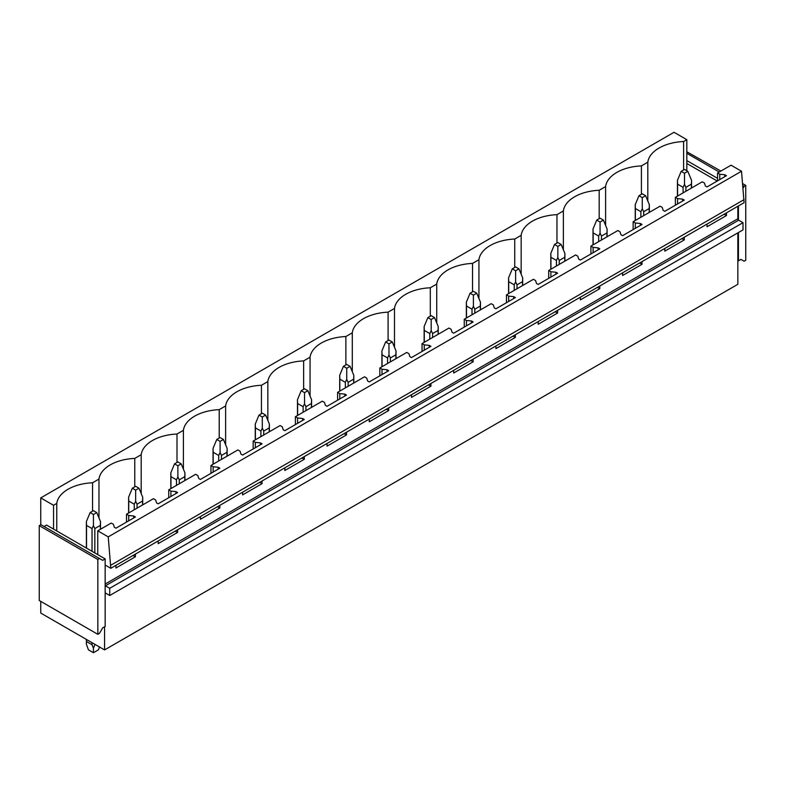 <?xml version="1.0" encoding="UTF-8"?>
<svg xmlns="http://www.w3.org/2000/svg" width="785" height="785" viewBox="0 0 785 785"><rect width="100%" height="100%" fill="white"/><g stroke="black" fill="none" stroke-linecap="round" stroke-linejoin="round"><path stroke-width="1.18" d="M104.572 626.793L104.572 649.921L40.742 613.065L40.742 601.359M40.742 524.782L40.742 497.906L674.03 132.292L686.826 139.681L683.617 141.526A38.789 22.392 0 0 0 647.811 162.201L641.404 165.9A38.789 22.392 0 0 0 605.598 186.575L599.181 190.274A38.789 22.392 0 0 0 563.375 210.949L556.967 214.658A38.789 22.392 0 0 0 521.161 235.323L514.744 239.032A38.789 22.392 0 0 0 478.938 259.698L472.521 263.407A38.789 22.392 0 0 0 436.725 284.072L430.308 287.781A38.789 22.392 0 0 0 394.502 308.446L388.084 312.155A38.789 22.392 0 0 0 352.288 332.82L345.871 336.529A38.789 22.392 0 0 0 310.065 357.195L303.648 360.904A38.789 22.392 0 0 0 267.842 381.579L261.434 385.278A38.789 22.392 0 0 0 225.629 405.953L219.211 409.652A38.789 22.392 0 0 0 183.405 430.327L176.998 434.026A38.789 22.392 0 0 0 141.192 454.701L134.775 458.401A38.789 22.392 0 0 0 98.969 479.076L92.551 482.775A38.789 22.392 0 0 0 56.755 503.45L53.547 505.295L40.742 497.906M97.762 554.622L105.151 558.9L105.151 565.033L110.803 568.301L744.092 202.677L741.511 171.248L108.232 536.871L97.762 530.827L97.762 554.622L46.56 525.067L44.068 526.509M741.511 171.248L731.041 165.203L717.578 172.975L719.766 174.241L724.81 174.751L726.468 175.712L707.02 186.938L705.362 185.976L704.469 183.072L702.281 181.806L675.355 197.349L677.543 198.615L682.587 199.125L684.255 200.087L664.807 211.312L663.139 210.351L662.255 207.446L660.067 206.18L633.142 221.723L635.32 222.989L640.374 223.499L642.032 224.461L622.583 235.686L620.925 234.725L620.032 231.82L617.844 230.554L590.919 246.097L593.107 247.363L598.15 247.874L599.809 248.835L580.37 260.061L578.702 259.109L577.809 256.195L575.631 254.929L548.705 270.472L550.884 271.738L555.927 272.248L557.595 273.209L538.147 284.435L536.489 283.483L535.596 280.569L533.408 279.303L519.945 287.075L506.482 294.856L508.67 296.112L513.714 296.622L515.372 297.584L495.924 308.809L494.265 307.857L493.373 304.943L491.194 303.677L477.731 311.449L464.259 319.23L466.447 320.486L471.491 320.996L473.159 321.958L453.71 333.193L452.042 332.232L451.159 329.317L448.971 328.051L422.045 343.604L424.234 344.86L429.277 345.38L430.936 346.332L411.487 357.567L409.829 356.606L408.936 353.692L406.758 352.426L379.822 367.979L382.01 369.235L387.054 369.755L388.722 370.706L369.274 381.942L367.606 380.98L366.723 378.066L364.534 376.8L337.609 392.353L339.797 393.609L344.841 394.129L346.499 395.081L327.051 406.316L325.392 405.354L324.499 402.44L322.311 401.174L295.386 416.727L297.574 417.983L302.617 418.503L304.286 419.465L284.837 430.69L283.169 429.729L282.286 426.814L280.098 425.558L253.172 441.101L255.351 442.357L260.404 442.877L262.062 443.839L242.614 455.064L240.956 454.103L240.063 451.189L237.875 449.933L210.949 465.476L213.137 466.732L218.181 467.252L219.839 468.213L200.401 479.439L198.733 478.477L197.84 475.563L195.661 474.307L168.736 489.85L170.914 491.116L175.958 491.626L177.626 492.587L158.177 503.813L156.519 502.851L155.626 499.937L153.438 498.681L126.513 514.224L128.701 515.49L133.744 516L135.403 516.962L115.954 528.187L114.296 527.226L113.403 524.311L111.225 523.055L97.762 530.827M110.803 568.301L108.232 536.871M744.092 199.606L110.803 565.229M684.255 237.227L684.255 239.916L664.807 251.141L664.807 248.452M642.032 261.601L642.032 264.29L622.583 275.515L622.583 272.827M599.809 285.976L599.809 288.664L580.37 299.89L580.37 297.201M557.595 310.35L557.595 313.038L538.147 324.264L538.147 321.575M515.372 334.724L515.372 337.413L495.924 348.638L495.924 345.95M473.159 359.098L473.159 361.787L453.71 373.012L453.71 370.324M430.936 383.472L430.936 386.161L411.487 397.387L411.487 394.698M388.722 407.847L388.722 410.535L369.274 421.761L369.274 419.072M346.499 432.221L346.499 434.91L327.051 446.135L327.051 443.447M304.286 456.595L304.286 459.284L284.837 470.509L284.837 467.831M262.062 480.969L262.062 483.658L242.614 494.884L242.614 492.205M219.839 505.344L219.839 508.032L200.401 519.268L200.401 516.579M177.626 529.718L177.626 532.407L158.177 543.642L158.177 540.953M135.403 554.102L135.403 556.781L115.954 568.016L115.954 565.328M743.012 222.685L109.723 588.308L105.406 585.816A1.177 0.677 60 0 1 105.151 585.63L105.151 592.91A1.177 0.677 60 0 1 105.406 593.009L109.723 595.511L743.012 229.887L743.012 222.685L738.685 220.192A1.177 0.677 60 0 1 738.44 220.006A1.177 0.677 60 0 1 737.851 218.75L737.851 206.278M726.468 212.853L726.468 215.541L707.02 226.767L707.02 224.078M109.723 595.511L109.723 588.308M737.851 232.86L737.851 284.298L104.572 649.921M686.826 139.681L686.826 170.767M53.547 505.295L53.547 529.1M683.617 141.526L683.617 169.933M647.811 201.038L647.811 162.201M717.578 172.975L717.578 180.844M126.513 514.224L126.513 522.094M168.736 489.85L168.736 497.719M210.949 465.476L210.949 473.345M253.172 441.101L253.172 448.971M295.386 416.727L295.386 424.597M337.609 392.353L337.609 400.222M379.822 367.979L379.822 375.848M422.045 343.604L422.045 351.474M464.259 319.23L464.259 327.1M506.482 294.856L506.482 302.716M548.705 270.472L548.705 278.341M590.919 246.097L590.919 253.967M633.142 221.723L633.142 229.593M675.355 197.349L675.355 205.219M641.404 165.9L641.404 194.307M719.766 174.241L719.766 179.588M724.81 174.751L724.81 176.674M724.81 213.814L724.81 214.58L726.468 215.541M723.672 214.462L724.81 214.58M605.598 225.413L605.598 186.575M599.181 190.274L599.181 218.681M677.543 198.615L677.543 203.963M682.587 199.125L682.587 201.048M682.587 238.189L682.587 238.954L684.255 239.916M681.458 238.836L682.587 238.954M563.375 249.787L563.375 210.949M556.967 214.658L556.967 243.056M635.32 222.989L635.32 228.337M640.374 223.499L640.374 225.423M640.374 262.563L640.374 263.328L642.032 264.29M639.235 263.211L640.374 263.328M521.161 274.161L521.161 235.323M514.744 239.032L514.744 267.43M593.107 247.363L593.107 252.711M598.15 247.874L598.15 249.797M598.15 286.937L598.15 287.702L599.809 288.664M597.022 287.585L598.15 287.702M478.938 298.536L478.938 259.698M472.521 263.407L472.521 291.804M550.884 271.738L550.884 277.085M555.927 272.248L555.927 274.171M555.927 311.311L555.927 312.077L557.595 313.038M554.799 311.959L555.927 312.077M436.725 322.91L436.725 284.072M430.308 287.781L430.308 316.188M508.67 296.112L508.67 301.46M513.714 296.622L513.714 298.545M513.714 335.686L513.714 336.451L515.372 337.413M512.585 336.333L513.714 336.451M394.502 347.284L394.502 308.446M388.084 312.155L388.084 340.562M466.447 320.486L466.447 325.834M471.491 320.996L471.491 322.92M471.491 360.06L471.491 360.825L473.159 361.787M470.362 360.707L471.491 360.825M352.288 371.658L352.288 332.82M345.871 336.529L345.871 364.937M424.234 344.86L424.234 350.208M429.277 345.38L429.277 347.294M429.277 384.434L429.277 385.2L430.936 386.161M428.149 385.082L429.277 385.2M310.065 396.033L310.065 357.195M303.648 360.904L303.648 389.311M382.01 369.235L382.01 374.582M387.054 369.755L387.054 371.668M387.054 408.808L387.054 409.574L388.722 410.535M385.926 409.466L387.054 409.574M267.842 420.407L267.842 381.579M261.434 385.278L261.434 413.685M339.797 393.609L339.797 398.957M344.841 394.129L344.841 396.042M344.841 433.183L344.841 433.948L346.499 434.91M343.702 433.84L344.841 433.948M225.629 444.781L225.629 405.953M219.211 409.652L219.211 438.059M297.574 417.983L297.574 423.331M302.617 418.503L302.617 420.417M302.617 457.557L302.617 458.322L304.286 459.284M301.489 458.214L302.617 458.322M183.405 469.155L183.405 430.327M176.998 434.026L176.998 462.434M255.351 442.357L255.351 447.705M260.404 442.877L260.404 444.791M260.404 481.931L260.404 482.697L262.062 483.658M259.266 482.589L260.404 482.697M141.192 493.539L141.192 454.701M134.775 458.401L134.775 486.808M213.137 466.732L213.137 472.079M218.181 467.252L218.181 469.165M218.181 506.305L218.181 507.071L219.839 508.032M217.052 506.963L218.181 507.071M98.969 517.914L98.969 479.076M92.551 482.775L92.551 511.182M170.914 491.116L170.914 496.454M175.958 491.626L175.958 493.539M175.958 530.68L175.958 531.455L177.626 532.407M174.829 531.337L175.958 531.455M56.755 530.954L56.755 503.45M128.701 515.49L128.701 520.828M133.744 516L133.744 517.923M133.744 555.054L133.744 555.829L135.403 556.781M132.616 555.711L133.744 555.829M738.44 232.527L738.44 260.836L740.932 259.393L744.092 261.219L745.75 260.257L745.75 185.407L744.092 186.369L743.052 188.164M738.44 260.836L737.851 260.492M717.245 181.041L686.826 163.476M738.44 205.945L738.44 220.006M717.578 178.352L686.826 160.601M744.092 186.369L742.816 185.633M719.237 172.013L686.826 153.301M745.75 185.407L742.63 183.602M720.905 171.061L686.826 151.77M105.151 592.91L105.151 626.459L102.658 627.892L99.499 633.367L97.84 634.329L39.25 600.496L39.25 525.646L40.908 524.684L102.658 560.333L105.151 558.9M105.151 565.033L105.151 585.63M99.499 558.508L97.84 559.469L39.25 525.646M97.84 634.329L97.84 559.469M687.827 171.346L684.5 169.423L681.174 171.346L684.5 173.269L687.827 171.346L691.556 180.314L691.556 187.998M691.556 180.314L691.408 184.151L685.894 187.33L684.5 184.387L683.097 187.33L683.097 192.884M684.5 173.269L684.5 184.387M681.174 171.346L677.445 180.314L677.592 184.151L683.097 187.33M691.408 184.151L691.408 188.086M685.894 187.33L685.894 191.265M677.592 184.151L677.592 196.064M645.604 195.72L642.277 193.797L638.961 195.72L642.277 197.643L645.604 195.72L649.332 204.689L649.332 212.382M649.332 204.689L649.195 208.525L643.68 211.705L642.277 208.761L640.884 211.705L640.884 217.259M642.277 197.643L642.277 208.761M638.961 195.72L635.232 204.689L635.369 208.525L640.884 211.705M649.195 208.525L649.195 212.46M643.68 211.705L643.68 215.639M635.369 208.525L635.369 220.438M603.39 220.094L600.064 218.181L596.737 220.094L600.064 222.018L603.39 220.094L607.109 229.063L607.109 236.756M607.109 229.063L606.972 232.9L601.457 236.079L600.064 233.135L598.661 236.079L598.661 241.633M600.064 222.018L600.064 233.135M596.737 220.094L593.009 229.063L593.146 232.9L598.661 236.079M606.972 232.9L606.972 236.834M601.457 236.079L601.457 240.014M593.146 232.9L593.146 244.812M561.167 244.469L557.841 242.555L554.514 244.469L557.841 246.392L561.167 244.469L564.896 253.437L564.896 261.13M564.896 253.437L564.758 257.274L559.244 260.453L557.841 257.509L556.447 260.453L556.447 266.007M557.841 246.392L557.841 257.509M554.514 244.469L550.795 253.437L550.933 257.274L556.447 260.453M564.758 257.274L564.758 261.209M559.244 260.453L559.244 264.388M550.933 257.274L550.933 269.186M518.944 268.843L515.627 266.929L512.301 268.843L515.627 270.766L518.944 268.843L522.673 277.811L522.673 285.504M522.673 277.811L522.535 281.648L517.021 284.827L515.627 281.884L514.224 284.827L514.224 290.381M515.627 270.766L515.627 281.884M512.301 268.843L508.572 277.811L508.709 281.648L514.224 284.827M522.535 281.648L522.535 285.583M517.021 284.827L517.021 288.762M508.709 281.648L508.709 293.561M476.73 293.217L473.404 291.304L470.078 293.217L473.404 295.14L476.73 293.217L480.459 302.186L480.459 309.879M480.459 302.186L480.322 306.022L474.807 309.202L473.404 306.258L472.011 309.202L472.011 314.756M473.404 295.14L473.404 306.258M470.078 293.217L466.349 302.186L466.496 306.022L472.011 309.202M480.322 306.022L480.322 309.957M474.807 309.202L474.807 313.137M466.496 306.022L466.496 317.935M434.507 317.591L431.191 315.678L427.864 317.591L431.191 319.515L434.507 317.591L438.236 326.56L438.236 334.253M438.236 326.56L438.099 330.397L432.584 333.576L431.191 330.632L429.787 333.576L429.787 339.13M431.191 319.515L431.191 330.632M427.864 317.591L424.135 326.56L424.273 330.397L429.787 333.576M438.099 330.397L438.099 334.332M432.584 333.576L432.584 337.511M424.273 330.397L424.273 342.309M392.294 341.966L388.967 340.052L385.641 341.966L388.967 343.889L392.294 341.966L396.023 350.934L396.023 358.627M396.023 350.934L395.875 354.771L390.371 357.96L388.967 355.006L387.564 357.96L387.564 363.504M388.967 343.889L388.967 355.006M385.641 341.966L381.912 350.934L382.06 354.771L387.564 357.96M395.875 354.771L395.875 358.706M390.371 357.96L390.371 361.885M382.06 354.771L382.06 366.683M350.071 366.34L346.744 364.426L343.428 366.34L346.744 368.263L350.071 366.34L353.799 375.308L353.799 383.001M353.799 375.308L353.662 379.145L348.147 382.334L346.744 379.381L345.351 382.334L345.351 387.878M346.744 368.263L346.744 379.381M343.428 366.34L339.699 375.308L339.836 379.145L345.351 382.334M353.662 379.145L353.662 383.08M348.147 382.334L348.147 386.269M339.836 379.145L339.836 391.067M307.857 390.714L304.531 388.801L301.204 390.714L304.531 392.637L307.857 390.714L311.586 399.683L311.586 407.376M311.586 399.683L311.439 403.519L305.934 406.709L304.531 403.755L303.128 406.709L303.128 412.253M304.531 392.637L304.531 403.755M301.204 390.714L297.476 399.683L297.623 403.519L303.128 406.709M311.439 403.519L311.439 407.454M305.934 406.709L305.934 410.643M297.623 403.519L297.623 415.442M265.634 415.098L262.308 413.175L258.991 415.098L262.308 417.012L265.634 415.098L269.363 424.057L269.363 431.75M269.363 424.057L269.226 427.894L263.711 431.083L262.308 428.129L260.914 431.083L260.914 436.627M262.308 417.012L262.308 428.129M258.991 415.098L255.262 424.057L255.4 427.894L260.914 431.083M269.226 427.894L269.226 431.828M263.711 431.083L263.711 435.018M255.4 427.894L255.4 439.816M223.421 439.472L220.094 437.549L216.768 439.472L220.094 441.386L223.421 439.472L227.15 448.431L227.15 456.124M227.15 448.431L227.002 452.268L221.488 455.457L220.094 452.503L218.691 455.457L218.691 461.001M220.094 441.386L220.094 452.503M216.768 439.472L213.039 448.431L213.177 452.268L218.691 455.457M227.002 452.268L227.002 456.203M221.488 455.457L221.488 459.392M213.177 452.268L213.177 464.19M181.198 463.847L177.871 461.923L174.545 463.847L177.871 465.76L181.198 463.847L184.926 472.815L184.926 480.498M184.926 472.815L184.789 476.642L179.274 479.831L177.871 476.878L176.478 479.831L176.478 485.375M177.871 465.76L177.871 476.878M174.545 463.847L170.826 472.815L170.963 476.642L176.478 479.831M184.789 476.642L184.789 480.577M179.274 479.831L179.274 483.766M170.963 476.642L170.963 488.564M138.984 488.221L135.658 486.298L132.331 488.221L135.658 490.134L138.984 488.221L142.703 497.19L142.703 504.873M142.703 497.19L142.566 501.026L137.051 504.206L135.658 501.262L134.255 504.206L134.255 509.75M135.658 490.134L135.658 501.262M132.331 488.221L128.603 497.19L128.74 501.026L134.255 504.206M142.566 501.026L142.566 504.951M137.051 504.206L137.051 508.14M128.74 501.026L128.74 512.939M96.761 512.595L93.435 510.672L90.108 512.595L93.435 514.509L96.761 512.595L100.49 521.564L100.49 529.247M100.49 521.564L100.352 525.401L94.838 528.58L93.435 525.636L92.041 528.58L92.041 551.325M93.435 514.509L93.435 525.636M90.108 512.595L86.389 521.564L86.527 525.401L92.041 528.58M100.352 525.401L100.352 529.335M94.838 528.58L94.838 552.934M86.389 639.422L86.389 644.2L88.43 649.823L93.435 652.708L98.439 649.823L99.479 646.977M94.838 644.74L93.435 648.273L92.041 644.74L92.041 642.679M93.435 652.708L93.435 648.273M86.527 525.401L86.527 548.136M86.527 639.5L86.527 641.551L92.041 644.74M86.389 644.2L86.527 641.551M737.851 218.75L105.151 584.04M105.406 585.816L738.685 220.192M677.445 180.314L677.445 196.142M635.232 204.689L635.232 220.516M593.009 229.063L593.009 244.891M550.795 253.437L550.795 269.265M508.572 277.811L508.572 293.649M466.349 302.186L466.349 318.023M424.135 326.56L424.135 342.397M381.912 350.934L381.912 366.772M339.699 375.308L339.699 391.146M297.476 399.683L297.476 415.52M255.262 424.057L255.262 439.894M213.039 448.431L213.039 464.269M170.826 472.815L170.826 488.643M128.603 497.19L128.603 513.017M86.389 521.564L86.389 548.058"/></g></svg>

